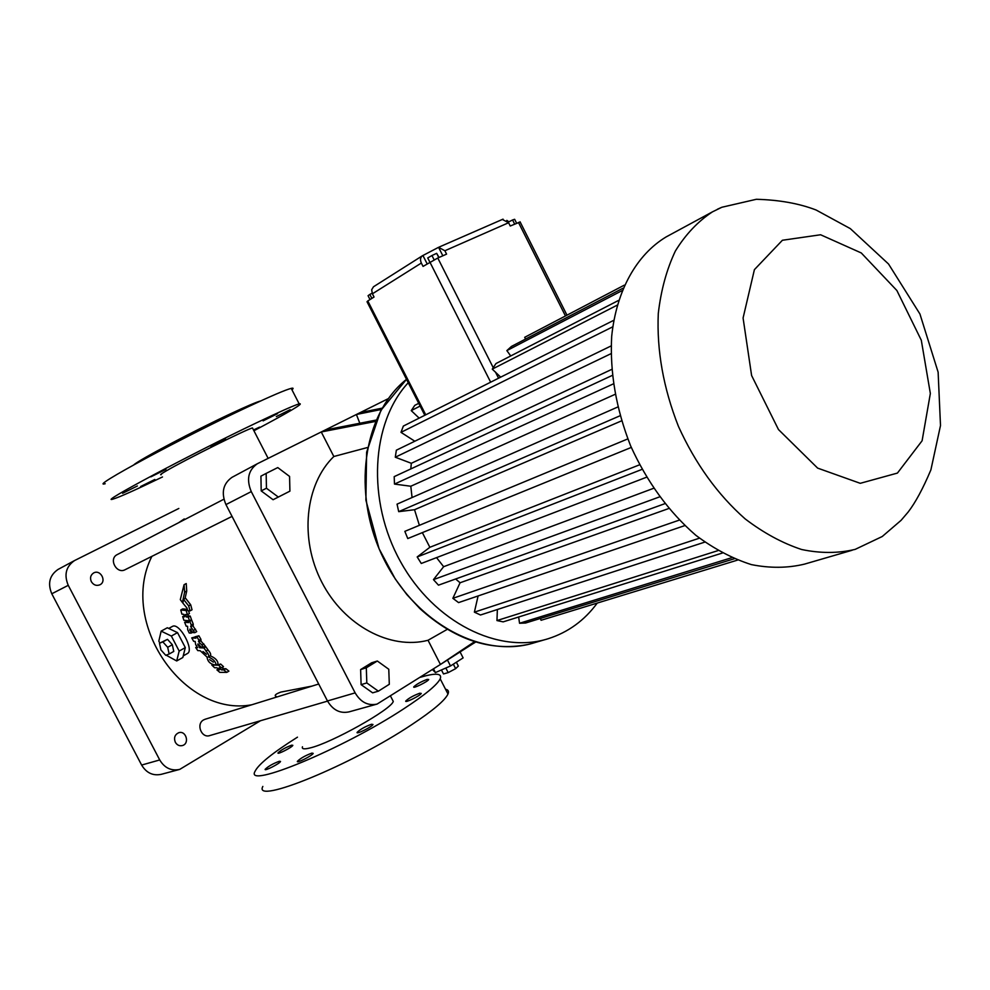 <?xml version="1.0" encoding="UTF-8"?>
<svg xmlns="http://www.w3.org/2000/svg" width="990" height="990" viewBox="0 0 990 990"><rect width="100%" height="100%" fill="white"/><g stroke="black" fill="none" stroke-linecap="round" stroke-linejoin="round"><path stroke-width="1.49" d="M474.544 641.792L444.151 662.1L475.509 642.089M444.151 662.1L440.439 664.463L428.039 640.27C390.468 650.145 344.124 625.717 321.8 582.169C299.277 538.746 305.118 484.234 333.828 456.501L321.255 431.962L257.301 463.766C248.243 470.213 246.225 479.494 251.274 491.597L355.138 692.876C360.707 702.269 368.02 706.006 377.091 704.076L440.439 664.463L474.42 641.755M475.571 642.102L473.43 643.463L473.01 642.819M266.162 473.406L260.927 476.153L261.199 490.904L273.079 499.727L289.909 491.151L289.575 476.438L277.769 467.577L266.162 473.406L266.446 488.231L278.376 497.104M377.326 661.011L371.609 662.805L360.62 669.574L361.103 684.647L372.624 692.839L378.366 691.181L389.305 684.288L388.773 669.252L377.326 661.011L366.312 667.792L366.807 682.939L378.366 691.181M232.464 477.081L231.982 477.341C223.035 483.689 221.018 492.772 225.943 504.591L327.48 700.97C332.937 710.139 340.139 713.765 349.086 711.86L376.596 704.212M388.328 398.624L360.236 412.582L382.14 408.152M432.432 669.562L435.427 672.581L433.521 668.869M447.443 660.008L450.5 665.973L435.427 672.581M460.09 651.965L463.122 657.892L450.5 665.973M447.109 629.442L428.039 640.27M381.397 409.452L356.4 414.488L360.236 412.582M375.495 421.443L321.255 431.962L325.215 429.994L376.089 420.082M367.488 447.517L333.828 456.501M359.815 423.25L356.4 414.488L325.215 429.994M261.199 490.904L266.446 488.231M361.103 684.647L366.807 682.939M360.62 669.574L366.312 667.792M184.251 518.921L178.596 522.732M151.878 556.368C118.392 622.289 183.719 717.614 251.831 704.769M168.708 628.427L172.631 626.299C179.673 622.586 194.424 650.145 187.481 653.474L187.271 653.586M215.969 665.107L217.998 663.943C217.949 660.664 215.375 657.954 210.276 655.826L208.358 656.915C213.382 659.093 215.944 661.815 215.969 665.107C210.548 664.377 207.578 661.704 207.071 657.088L200.166 650.702L197.765 650.591L195.698 647.547L197.629 647.646L195.649 644.601L195.166 641.421L193.681 641.334L191.738 637.894L195.265 636.929M195.166 636.756L198.916 635.79L200.896 639.243L198.965 640.32L196.985 636.867L195.166 636.756L195.946 638.166L191.738 637.894M199.213 641.471L201.032 640.518L200.896 639.243M203.841 643.933L201.911 645.022L203.396 647.237L205.338 646.148L200.661 640.728M204.2 646.792L205.846 646.866L208.024 649.861L206.081 650.962L203.903 647.955L199.572 647.745L197.901 643.908L201.255 647.138L203.396 647.237M210.276 655.826L210.338 655.788C211.204 654.514 210.387 652.559 207.9 649.935M183.509 599.334L185.563 598.232L190.674 604.754L192.035 609.791L190.043 610.88L188.657 605.843L183.509 599.334L182.865 603.058L186.974 608.058L187.692 610.644L190.043 610.88M185.031 598.517L186.726 591.03L186.231 583.568L184.066 584.719L180.304 599.631L182.42 602.477L184.623 592.156L184.066 584.719M187.457 609.828L186.169 610.533L180.762 609.976L182.754 608.887L187.333 609.357M188.533 610.731L189.399 613.602L187.419 614.691L186.169 610.533M187.828 614.468L188.298 615.891L190.204 616.065L191.503 619.703L189.548 620.779L188.236 617.141L186.33 616.968L185.538 614.505L187.419 614.691M190.699 620.148L191.701 620.235L193.236 624.071L191.293 625.136L189.746 621.312L188.038 621.163L188.583 622.599L184.623 622.252L186.157 626.163L187.617 626.274L187.692 629.727L189.238 633.031L191.082 633.154L189.944 629.034L192.753 632.548L194.783 632.697L190.624 626.521L191.293 625.136M191.392 626.385L193.211 625.445L193.236 624.071M194.783 632.697L196.713 631.62L192.815 625.668M184.623 622.252L188.1 621.324M217.812 664.76L216.785 664.649M217.095 665.181L220.646 664.03L223.505 666.654L221.451 667.842L218.617 665.206L211.848 665.07L214.595 667.743L217.033 667.792L219.359 669.896L216.897 669.859L219.768 672.346L226.797 672.371L223.827 669.933L221.451 669.908L219.099 667.817L221.451 667.842M222.094 667.47L223.517 668.708L225.906 668.72L228.913 671.146L226.797 672.371M312.023 686.095L280.925 692.072C275.393 694.089 273.896 695.599 276.42 696.589M205.165 719.235L203.581 719.928C195.76 724.061 201.589 738.59 209.843 735.558L327.554 701.118M117.352 554.536L117.154 554.635C108.306 558.929 116.709 574.547 125.223 569.646L232.044 516.396M161.283 474.643C159.538 475.089 161.197 473.839 166.246 470.906C184.499 460.14 247.228 428.93 252.475 427.965L252.735 428.472M178.831 508.464L74.498 560.587C65.959 566.577 63.88 574.819 68.248 585.325L159.724 759.949C164.6 768.03 171.27 771.173 179.71 769.403L260.481 720.745M91.34 581.662C93.567 585.102 96.426 586.142 99.916 584.793C107.093 581.439 100.436 568.978 93.605 572.975C90.548 575.042 89.793 577.937 91.34 581.662M175.329 742.277C177.074 745.148 179.438 746.237 182.42 745.557C189.981 743.552 185.984 730.051 178.646 732.749C174.772 734.667 173.671 737.835 175.329 742.277M169.117 628.625L175.688 631.756L167.31 627.759L161.147 631.137L171.344 636.038L179.165 651.049L176.703 660.961L166.147 655.17M178.905 635.308L183.93 644.935L177.519 632.622L171.344 636.038M184.87 649.39L183.261 655.764L185.316 647.609L179.165 651.049M198.916 635.79L196.985 636.867M201.911 645.022L198.483 641.619L198.965 640.32M199.002 644.168L197.703 644.898M201.094 646.891L199.572 647.745M205.846 646.866L203.903 647.955M208.308 656.939L208.37 656.902C209.237 655.603 208.395 653.61 205.858 650.962L206.081 650.962M197.06 646.779L195.698 647.547M190.674 604.754L188.657 605.843M186.726 591.03L184.623 592.156M188.298 615.891L186.33 616.968M190.204 616.065L188.236 617.141M189.548 620.779L183.905 620.284L182.68 616.621L184.301 615.731M182.68 616.621L184.66 616.807L183.88 614.345L181.912 614.146L180.762 609.976M191.701 620.235L189.746 621.312M195.537 629.219L193.607 630.296M190.971 629.368L189.622 630.11M192.629 632.301L191.082 633.154M220.646 664.03L218.617 665.206M223.517 668.708L221.451 669.908M225.906 668.72L223.827 669.933M218.369 669.005L216.897 669.859M212.664 664.599L211.848 665.07M302.457 746.794C301.653 749.022 304.14 749.418 309.92 747.982C331.068 743.243 391.619 709.298 393.265 701.415L392.176 699.299M445.822 668.015L448.173 672.618L443.495 673.955L441.441 669.945M453.321 664.154L455.635 668.658L448.173 672.618M456.365 662.211L458.345 666.072L455.635 668.658M162.484 476.957C135.853 489.803 119.419 497.166 113.182 499.047C95.783 504.826 190.6 454.212 256.472 422.841C279.502 411.852 293.733 405.516 299.166 403.846C304.747 402.831 289.662 411.803 253.91 430.761M210.548 446.057L225.485 438.632L210.548 446.057M263.117 420.861L277.534 413.671L263.117 420.861M276.334 416.58L290.206 409.662L276.334 416.58M253.502 429.957L259.59 427.111L253.737 430.415M140.654 486.511L154.836 479.457L140.654 486.511M122.599 493.305L137.375 485.979L122.599 493.305M150.851 476.858L165.936 469.359L150.851 476.858M58.472 569.201L58.002 569.46C49.562 575.363 47.495 583.469 51.789 593.777L141.632 765.06C146.433 772.98 153.005 776.061 161.345 774.304L179.227 769.527M175.688 631.756L177.519 632.622M183.93 644.935L185.316 647.609M183.261 655.764L182.816 657.521L176.703 660.961M206.514 654.241L203.024 651.531L206.514 654.241M213.37 662.149L209.571 659.612L213.37 662.149M188.843 620.718L188.038 621.163M297.47 737.166C272.596 752.87 258.452 764.268 255.012 771.396C244.307 789.624 343.023 748.824 403.66 708.865C424.933 694.968 437.11 684.956 440.204 678.843C442.382 673.237 435.736 672.73 420.28 677.296M419.698 693.235L421.257 693.421C420.577 695.537 404.353 703.494 405.789 701.007C408.697 698.198 413.337 695.611 419.698 693.235M371.522 724.247L372.982 724.494C372.339 726.672 355.732 734.914 357.143 732.352C360.199 729.358 365.001 726.66 371.522 724.247M311.887 753.105L313.187 753.353C312.667 755.457 296.097 763.822 297.396 761.322C300.527 758.266 305.365 755.531 311.887 753.105M279.366 761.248L280.541 761.459C280.121 763.401 263.996 771.618 265.172 769.292C268.265 766.31 272.993 763.624 279.366 761.248M291.666 745.173L292.842 745.334C292.446 747.153 276.891 755.061 278.017 752.883C280.962 750.074 285.516 747.5 291.666 745.173M427.185 679.375L428.72 679.511C428.101 681.479 412.434 689.151 413.783 686.837C416.567 684.189 421.035 681.702 427.185 679.375M105.2 483.714C87.429 488.788 182.012 437.63 248.181 406.742C271.322 395.913 285.665 389.788 291.221 388.365C293.448 387.845 293.683 388.315 291.951 389.775M159.835 643.067L158.821 641.124L161.147 631.137M262.845 786.431C252.5 805.328 351.425 765.072 411.778 724.63C432.952 710.585 445.03 700.376 447.987 694.027C449.101 691.379 448.272 689.783 445.525 689.226M597.218 603.108C584.484 620.445 568.186 632.301 548.324 638.674C498.824 654.538 434.053 622.623 400.443 561.528C366.56 500.643 371.089 422.693 408.239 382.734M169.154 654.006L173.77 651.42L172.334 644.713L167.483 639.342L159.477 643.265L162.843 641.904L167.694 647.287L169.154 654.006L165.763 655.318L160.937 649.96L159.477 643.265M541.06 620.284L737.525 560.105L541.06 620.284L540.466 618.428M734.246 558.768L525.554 623.019L519.54 623.267L518.661 617.005M722.304 553.064L503.168 621.869L496.968 620.569L497.364 609.518M704.781 542.124L480.484 615L474.383 612.154L478.096 595.955M684.808 525.591L458.568 602.601L452.863 598.319L460.078 582.764L455.635 578.989M664.797 503.7L438.483 585.164L433.459 579.633L443.631 566.701L436.553 557.618M646.52 477.242L421.27 563.471L417.186 556.949L429.858 547.284L422.359 532.62M631.286 447.43L407.781 538.56L404.836 531.358L627.796 438.917M419.389 525.331L414.525 509.714L398.698 511.657L397.052 504.145L617.735 407.026M412.063 497.537L410.8 486.239L394.478 484.085L394.193 476.636L612.216 375.445M410.788 468.938L411.32 463.295L395.282 457.219L396.359 450.19L611.127 345.931M414.822 441.231L400.987 432.345L403.351 426.071L613.75 320.314M419.154 418.127L411.246 410.615L414.761 405.368L418.721 403.326M133.873 464.805C138.847 459.966 193.718 430.959 230.72 413.684C246.708 406.209 256.695 401.965 260.667 400.95M172.334 644.713L167.694 647.287M167.483 639.342L162.843 641.904M731.734 557.692L519.54 623.267M717.936 550.626L496.968 620.569M699.46 538.176L474.383 612.154M679.264 520.121L452.863 598.319M668.757 508.526L460.078 582.764M659.575 496.881L433.459 579.633M653.548 488.33L443.631 566.701M642.015 469.384L417.186 556.949M639.552 464.817L429.858 547.284M621.534 420.874L414.525 509.714M620.037 415.775L398.698 511.657M615 394.379L410.8 486.239M613.268 383.922L394.478 484.085M611.672 369.418L411.32 463.295M611.016 353.678L395.282 457.219M612.736 326.824L400.987 432.345M420.119 406.073L411.246 410.615M520.146 221.97L510.246 226.017L508.6 222.738L502.351 219.458M852.13 550.254L804.486 564.127C787.743 568.161 770.047 568.322 751.385 564.609C732.513 558.607 714 548.844 695.834 535.293C668.832 511.904 647.089 482.093 630.618 445.859C616.077 408.783 609.766 372.289 611.684 336.39C616.386 290.515 636.694 254.678 666.097 236.944L668.968 235.397M425.737 414.81L367.797 300.948L367.018 301.727L424.809 415.28M500.68 377.153L492.265 369.134L617.141 305.192M367.797 300.948L374.047 297.037L372.401 293.807L421.344 263.043L423.052 266.409L437.778 258.019L493.243 367.686L492.265 369.134M508.885 221.834L506.831 220.374M437.778 258.019L446.577 254.133L444.869 250.755L438.57 247.314L422.371 255.791L373.564 286.729M493.243 367.686L495.965 363.553L618.527 300.44M510.729 355.954L506.855 350.608L511.422 346.45L622.933 288.251M525.566 339.063L524.688 337.318L527.262 335.957M621.943 290.714L506.855 350.608M524.836 337.231L624.257 285.182L524.688 337.318M372.401 293.807L371.671 289.785L373.465 286.803M421.344 263.043C419.995 259.887 420.329 257.474 422.371 255.791M371.881 298.398L369.852 294.401L372.129 293.213M370.012 299.562L368.057 295.713L369.852 294.401M516.607 223.208L514.639 219.297L512.572 219.966L514.639 224.074M508.266 222.144L512.572 219.966M429.858 262.164L427.729 257.957L431.949 255.531L436.652 253.329L439.077 257.45M438.793 257.573L436.652 253.329M434.103 259.788L431.949 255.531M327.48 700.97L355.138 692.876M225.943 504.591L251.274 491.597M141.632 765.06L159.724 759.949M51.789 593.777L68.248 585.325M545.428 639.515L534.674 642.646C483.033 659.315 415.144 623.452 383.402 558.162C351.277 493.107 363.021 413.696 406.506 379.331L380.853 410.417L366.622 452.207L365.892 500.16L379.046 548.67L395.233 578.915L406.841 594.569L419.834 608.541C454.286 639.565 490.013 651.593 527.027 644.651M518.451 222.391L565.463 315.959M495.433 372.017L498.564 378.217M429.895 262.127L490.656 382.19M444.869 250.755L508.6 222.738M717.342 209.286L721.079 207.591M712.441 211.86L721.859 207.256L756.348 199.287C779.328 199.918 799.239 203.495 816.119 210.016L850.311 228.616L888.537 264.008L919.933 314.003L938.124 372.166L940.5 425.552L930.897 469.866C922.965 488.652 915.366 502.722 908.115 512.09L901.086 520.332L882.251 536.506L855.199 549.363C838.357 553.41 820.5 553.46 801.615 549.5C782.508 543.201 763.698 533.016 745.198 518.933C717.676 494.641 695.413 463.778 678.41 426.319C663.362 388.006 656.655 350.386 658.288 313.459C660.986 290.194 666.678 269.379 675.366 251.027C685.563 234.469 697.925 221.413 712.441 211.86L666.097 236.944M427.16 263.847L422.928 255.494M442.839 255.779L438.57 247.314M782.397 240.261L820.611 234.766L861.263 252.945L896.866 290.491L921.306 340.251L930.352 393.488L922.098 440.773L897.423 473.084L860.26 483.318L817.629 468.109L778.474 429.549L751.608 375.532L743.082 318.013L754.405 269.651L782.397 240.261M231.982 477.341L257.301 463.766M204.967 719.297L318.718 684.016M117.154 554.635L223.901 499.207M268.129 458.358L252.475 427.965M183.237 655.863L187.481 653.474M208.37 656.902L210.338 655.788M393.265 701.415L390.58 696.205M58.002 569.46L74.498 560.587M201.032 640.518L199.101 641.607M193.211 625.445L191.268 626.521M299.166 403.846L291.221 388.365M447.987 694.027L440.204 678.843M520.047 221.772L566.973 315.167M503.044 219.149L439.275 247.005"/></g></svg>

